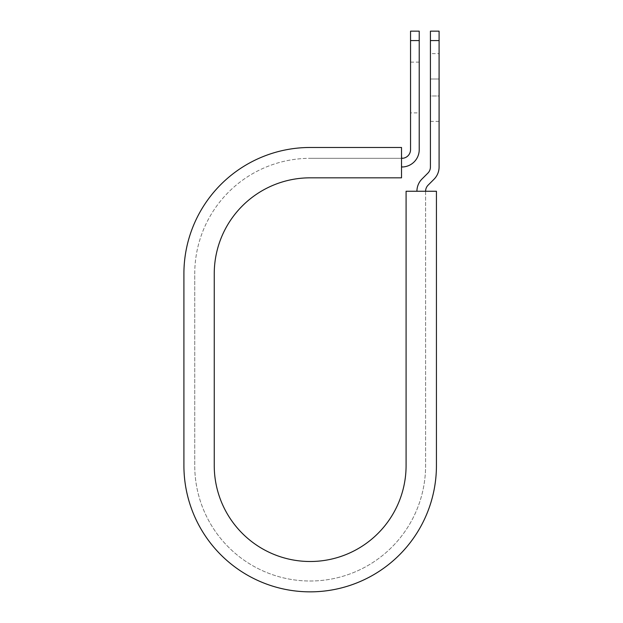 <?xml version="1.0" encoding="UTF-8"?>
<svg xmlns="http://www.w3.org/2000/svg" width="623" height="623" viewBox="0 0 623 623"><rect width="100%" height="100%" fill="white"/><g stroke="black" fill="none" stroke-linecap="round" stroke-linejoin="round"><path stroke-width="0.47" stroke-dasharray="3.12 2.34" d="M439.09 53.64L439.09 79.02L439.09 53.64L430.423 53.64L430.423 79.02L430.423 53.64M419.224 112.888L419.224 62.129L419.224 112.888L410.549 112.888L410.549 62.129L410.549 112.888M419.224 62.129L410.549 62.129M401.524 166.987L401.524 158.32L401.882 166.987A17.343 17.343 0 0 0 419.224 149.645L419.224 40.573L410.549 40.573L410.549 149.645A8.667 8.667 0 0 1 401.882 158.32L401.524 147.48L401.524 158.32L310.168 158.32L401.524 158.32M439.09 95.997L439.09 121.376L439.09 95.997L430.423 95.997L430.423 79.02L430.423 121.376L430.423 95.997L439.09 95.997M183.91 465.583L183.91 273.746L183.91 465.583A126.267 126.267 0 0 0 310.168 591.85A126.267 126.267 0 0 0 436.435 465.583A126.267 126.267 0 0 1 310.168 591.85A126.267 126.267 0 0 1 183.91 465.583A126.267 126.267 0 0 0 310.168 591.85A126.267 126.267 0 0 0 436.435 465.583L436.435 191.261L425.602 191.261L425.602 465.583A115.426 115.426 0 0 1 310.168 581.01A115.426 115.426 0 0 1 194.742 465.583A115.426 115.426 0 0 0 310.168 581.01A115.426 115.426 0 0 0 425.602 465.583L425.602 191.261L416.927 191.261L425.602 191.261A8.667 8.667 0 0 1 428.141 185.124L434.013 179.253A17.343 17.343 0 0 0 439.09 166.987L439.09 40.573L430.423 40.573L430.423 31.15M439.09 31.15L439.09 40.573M416.927 191.261A17.343 17.343 0 0 1 422.005 178.996L427.884 173.124A8.667 8.667 0 0 0 430.423 166.987L430.423 40.573M419.224 40.573L419.224 31.15M410.549 31.15L410.549 40.573M194.742 273.746A115.426 115.426 0 0 1 310.168 158.32A115.426 115.426 0 0 0 194.742 273.746L194.742 465.583L194.742 273.746M183.91 273.746A126.267 126.267 0 0 1 310.168 147.48A126.267 126.267 0 0 0 183.91 273.746A126.267 126.267 0 0 1 310.168 147.48L401.524 147.48L401.524 177.828L310.168 177.828A95.919 95.919 0 0 0 214.25 273.746L214.25 465.583A95.919 95.919 0 0 0 310.168 561.502A95.919 95.919 0 0 0 406.087 465.583L406.087 191.261L436.435 191.261L436.435 465.583L436.435 191.261L425.602 191.261M310.168 147.48L401.524 147.48L310.168 147.48M430.423 79.02L439.09 79.02L430.423 79.02M430.423 121.376L439.09 121.376"/><path stroke-width="0.93" d="M410.549 40.573L410.549 31.15L419.224 31.15L419.224 40.573L410.549 40.573L410.549 149.645A8.667 8.667 0 0 1 401.882 158.32L401.524 158.32M419.224 40.573L419.224 149.645A17.343 17.343 0 0 1 401.882 166.987L401.524 166.987M425.602 191.261A8.667 8.667 0 0 1 428.141 185.124L434.013 179.253A17.343 17.343 0 0 0 439.09 166.987L439.09 31.15L430.423 31.15L430.423 166.987A8.667 8.667 0 0 1 427.884 173.124L422.005 178.996A17.343 17.343 0 0 0 416.927 191.261M439.09 40.573L430.423 40.573M310.168 147.48L401.524 147.48L401.524 177.828L310.168 177.828A95.919 95.919 0 0 0 214.25 273.746L214.25 465.583A95.919 95.919 0 0 0 310.168 561.502A95.919 95.919 0 0 0 406.087 465.583L406.087 191.261L436.435 191.261L436.435 465.583A126.267 126.267 0 0 1 310.168 591.85A126.267 126.267 0 0 1 183.91 465.583L183.91 273.746A126.267 126.267 0 0 1 310.168 147.48M183.91 465.583L183.91 273.746"/></g></svg>
